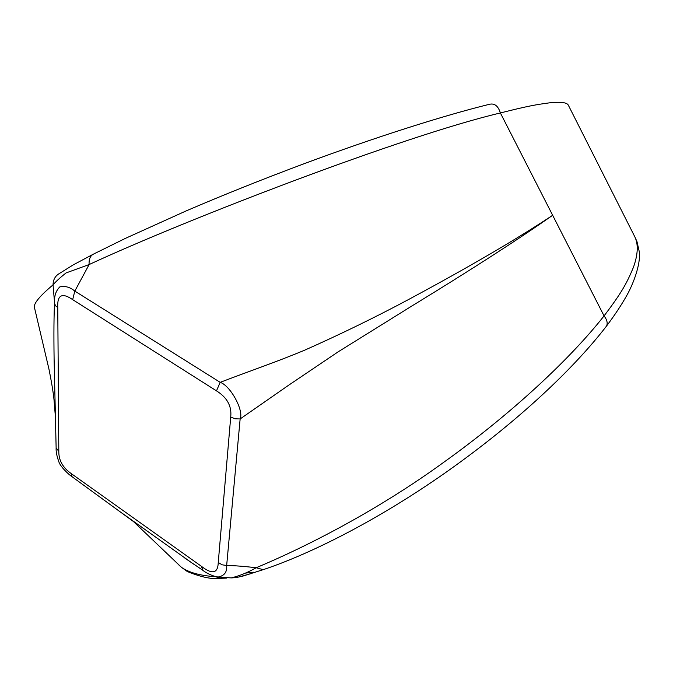 <?xml version="1.0" encoding="UTF-8"?>
<svg xmlns="http://www.w3.org/2000/svg" width="673" height="673" viewBox="0 0 673 673"><rect width="100%" height="100%" fill="white"/><g stroke="black" fill="none" stroke-linecap="round" stroke-linejoin="round"><path stroke-width="1.01" d="M178.522 564.655L181.382 567.263C188.743 572.487 199.923 575.617 214.923 576.652L216.681 576.828M221.552 577.392L231.243 577.897C239.605 575.844 247.908 572.462 256.169 567.743C304.785 547.511 376.813 511.017 444.062 462.065C511.817 413.559 570.46 358.608 604.06 315.906C622.315 291.804 626.756 283.131 633.36 267.492C638.046 254.444 638.492 244.139 634.698 236.576L568.315 105.148C566.952 102.473 560.828 101.69 549.942 102.784C536.137 104.609 527.893 106.006 500.384 112.963C403.951 135.668 186.101 219.507 89.122 264.556L66.047 272.935C60.023 277.713 55.691 281.693 53.041 284.864C39.917 295.876 33.7 303.338 34.39 307.25L48.877 368.762C52.292 385.713 53.276 393.31 53.949 399.039L55.178 414.139M72.667 299.645C62.042 292.292 57.079 294.959 57.769 307.637L58.812 451.39C58.669 460.324 62.841 467.735 71.321 473.649L201.463 566.346C212.315 574.717 217.909 573.438 218.254 562.493L230.721 416.949C231.891 406.206 227.138 397.516 216.479 390.862L72.667 299.645L74.812 291.098L220.18 382.34C230.418 385.587 244.072 410.614 240.143 418.943L226.658 565.53C227.23 571.991 224.403 575.819 218.17 577.013L216.109 576.711M56.128 447.848L54.101 359.138C53.747 333.833 53.907 314.813 54.58 302.101C54.219 295.834 55.96 290.761 59.821 286.891C65.003 285.697 70.009 287.102 74.812 291.098L89.122 264.556C88.769 259.029 90.384 255.471 93.968 253.872M191.595 562.712L116.193 508.981M214.51 576.349L220.534 578.309M218.254 562.493L222.056 564.782L226.658 565.53C234.111 565.564 243.954 566.304 256.169 567.743L263.227 569.678M57.769 307.637L55.699 305.895L54.639 303.775L53.041 284.864C53.125 279.758 55.203 275.997 59.266 273.575M216.479 390.862L220.18 382.34C252.585 369.973 275.249 362.385 304.154 350.406C340.143 334.439 374.886 317.513 408.393 299.611C469.081 267.004 517.167 238.89 552.659 215.284L500.384 112.963C498.171 105.88 494.47 103.003 489.271 104.332C443.751 115.537 376.308 136.897 304.726 163.489C263.32 178.951 223.848 194.733 186.295 210.842L125.128 238.503L93.942 253.872M230.721 416.949L235.028 418.808L240.143 418.943L289.07 384.922L338.292 351.743L411.783 306.047C470.679 270.075 517.638 239.824 552.659 215.284L604.06 315.906C606.996 319.7 607.837 323.057 606.6 325.959L606.171 326.523M263.252 569.669L264.102 569.375M201.463 566.346L202.817 570.258M71.321 473.649L72.061 476.728L133.296 521.424M58.812 451.39L56.137 447.848C55.884 451.406 56.784 456.025 58.82 461.678C59.947 466.145 68.309 474.33 72.019 476.694M92.479 254.63L73.138 264.935L59.35 273.532M220.534 578.343C212.374 579.503 201.311 577.232 187.346 571.545L181.382 567.263L133.422 521.516M263.244 569.669C314.131 552.642 381.894 517.487 447.309 471.378C518.319 421.147 573.901 368.417 606.6 325.959C614.693 315.191 621.389 305.088 626.681 295.64C633.074 284.486 640.763 264.396 639.35 252.03L636.995 241.666L635.245 237.712M223.688 577.644L226.574 578.099L220.492 578.309L223.47 577.619M263.059 569.711L243.247 575.979C238.486 577.198 234.482 577.838 231.251 577.897L238.099 577.156L251.567 573.48L253.536 572.201L244.93 573.177M202.556 570.09C207.074 573.951 216.311 577.299 218.17 577.005L231.243 577.897M202.48 570.031L184.932 558.169M222.881 577.501L223.764 577.653M184.999 558.211L194.556 564.723"/></g></svg>
